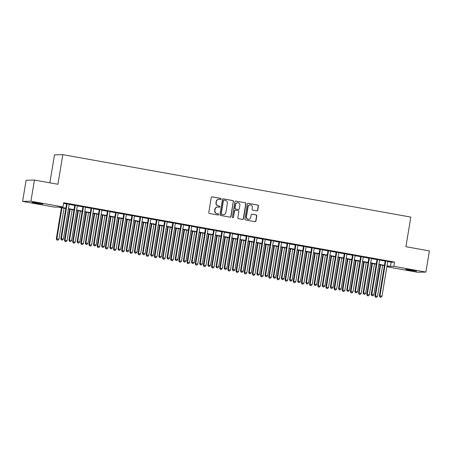 <?xml version="1.0" encoding="UTF-8"?>
<svg xmlns="http://www.w3.org/2000/svg" width="452" height="452" viewBox="0 0 452 452"><rect width="100%" height="100%" fill="white"/><g stroke="black" fill="none" stroke-linecap="round" stroke-linejoin="round"><path stroke-width="0.68" d="M221.175 199.072A0.588 0.571 88.7 0 0 220.712 198.388L212.191 196.857A0.842 0.814 88.7 0 0 211.253 197.547L208.779 212.496A0.842 0.814 88.7 0 0 209.44 213.474L217.96 214.999A0.588 0.571 88.7 0 0 218.615 214.519A0.588 0.571 88.7 0 0 218.152 213.836L217.05 213.638A2.695 2.605 88.7 0 1 214.926 210.519L215.129 209.276A2.695 2.605 88.7 0 1 218.135 207.078L219.237 207.276A0.588 0.571 88.7 0 0 219.898 206.796A0.588 0.571 88.7 0 0 219.429 206.112L218.327 205.914A2.695 2.605 88.7 0 1 216.203 202.795L216.412 201.552A2.695 2.605 88.7 0 1 219.418 199.355L220.519 199.552A0.588 0.571 88.7 0 0 221.175 199.072M220.514 199.552A0.588 0.571 88.7 0 0 220.486 198.394L211.965 196.863A0.842 0.814 88.7 0 0 211.92 196.857M217.96 214.999A0.588 0.571 88.7 0 0 217.926 213.841L217.05 213.638M219.237 207.276A0.588 0.571 88.7 0 0 219.209 206.118L218.327 205.914M409.67 270.296L405.693 269.364L407.845 269.499L416.535 271.16L409.67 270.296M35.945 203.247L31.962 202.315L34.115 202.451L42.804 204.112L35.945 203.247M256.804 210.892A0.842 0.814 88.7 0 0 257.747 210.208L258.442 206.01A0.842 0.814 88.7 0 0 257.776 205.038L248.312 203.338A0.842 0.814 88.7 0 0 247.374 204.027L244.899 218.977A0.842 0.814 88.7 0 0 245.566 219.954L255.024 221.649A0.842 0.814 88.7 0 0 255.962 220.966L256.804 215.898A0.842 0.814 88.7 0 0 256.137 214.92L252.092 214.197A0.842 0.814 88.7 0 0 251.148 214.881L250.736 217.395A2.254 2.175 88.7 0 1 248.64 219.265A2.254 2.175 88.7 0 1 246.447 216.627L248.075 206.784A2.254 2.175 88.7 0 1 250.165 204.914A2.254 2.175 88.7 0 1 252.363 207.553L252.092 209.191A0.842 0.814 88.7 0 0 252.758 210.169L256.804 210.892M65.811 208.474L58.042 207.078L54.664 207.157L22.6 201.406L26.103 180.246L34.431 180.054L57.918 184.269L62.822 154.652L410.817 217.084L405.913 246.702L429.4 250.916L425.897 272.07L417.569 272.262L386.878 266.759M34.431 180.054L30.928 201.213L62.992 206.965L59.613 207.044L65.862 208.163M387.743 261.555L391.161 262.166L394.534 262.087L63.692 202.733L62.992 206.965M394.534 262.087L393.833 266.318L425.897 272.07M233.503 201.541A0.842 0.814 88.7 0 0 232.837 200.564L223.378 198.869A0.842 0.814 88.7 0 0 222.435 199.552L219.96 214.502A0.842 0.814 88.7 0 0 220.627 215.48L230.091 217.175A0.842 0.814 88.7 0 0 231.028 216.491L233.277 201.541A0.842 0.814 88.7 0 0 232.61 200.569L223.152 198.874A0.842 0.814 88.7 0 0 223.107 198.863M235.848 201.106L245.306 202.801A0.842 0.814 88.7 0 1 245.973 203.773L243.498 218.728A0.842 0.814 88.7 0 1 242.554 219.412L238.509 218.689A0.842 0.814 88.7 0 1 237.842 217.711L238.848 211.649A0.842 0.814 88.7 0 0 238.181 210.677L235.498 210.191A0.842 0.814 88.7 0 0 234.56 210.881L233.514 217.192A0.588 0.571 88.7 0 1 232.966 217.683A0.588 0.571 88.7 0 1 232.39 216.988L234.904 201.79A0.842 0.814 88.7 0 1 235.848 201.106L245.306 202.801M69.19 204.163L66.602 203.699M77.36 205.632L74.772 205.168M85.53 207.095L82.942 206.632M93.7 208.558L91.112 208.095M101.864 210.027L99.282 209.564M110.034 211.491L107.446 211.027M118.204 212.96L115.616 212.496M126.374 214.423L123.786 213.96M134.543 215.886L131.956 215.423M142.713 217.355L140.126 216.892M150.878 218.819L148.296 218.356M159.047 220.288L156.46 219.819M167.217 221.751L164.63 221.288M175.387 223.215L172.8 222.751M183.557 224.684L180.969 224.22M191.727 226.147L189.139 225.684M199.891 227.616L197.309 227.147M208.061 229.079L205.474 228.616M216.231 230.543L213.643 230.079M224.401 232.012L221.813 231.548M232.571 233.475L229.983 233.012M240.741 234.944L238.153 234.475M248.905 236.407L246.323 235.944M257.075 237.871L254.487 237.407M265.245 239.34L262.657 238.876M273.415 240.803L270.827 240.34M281.585 242.266L278.997 241.803M289.749 243.735L287.167 243.272M297.919 245.199L295.331 244.735M306.089 246.668L303.501 246.204M314.259 248.131L311.671 247.668M322.429 249.594L319.841 249.131M330.598 251.063L328.011 250.6M338.763 252.527L336.181 252.063M346.933 253.996L344.345 253.527M355.102 255.459L352.515 254.996M363.272 256.922L360.685 256.459M371.442 258.391L368.855 257.928M379.612 259.855L377.024 259.392M63.585 203.4L66.563 203.931M69.15 204.394L74.733 205.4M77.32 205.863L82.902 206.863M85.49 207.327L91.072 208.327M93.66 208.796L99.242 209.796M101.83 210.259L107.412 211.259M109.994 211.722L115.576 212.728M118.164 213.191L123.746 214.191M126.334 214.655L131.916 215.655M134.504 216.124L140.086 217.124M142.674 217.587L148.256 218.587M150.844 219.05L156.426 220.056M159.008 220.519L164.59 221.52M167.178 221.983L172.76 222.983M175.348 223.452L180.93 224.452M183.518 224.915L189.1 225.915M191.688 226.379L197.27 227.384M199.857 227.848L205.44 228.848M208.022 229.311L213.604 230.311M216.192 230.774L221.774 231.78M224.361 232.243L229.944 233.243M232.531 233.707L238.114 234.712M240.701 235.176L246.283 236.176M248.871 236.639L254.453 237.639M257.035 238.102L262.618 239.108M265.205 239.571L270.788 240.571M273.375 241.035L278.957 242.035M281.545 242.504L287.127 243.504M289.715 243.967L295.297 244.967M297.885 245.43L303.467 246.436M306.049 246.899L311.631 247.899M314.219 248.363L319.801 249.363M322.389 249.832L327.971 250.832M330.559 251.295L336.141 252.295M338.729 252.758L344.311 253.764M346.893 254.227L352.475 255.227M355.063 255.691L360.645 256.691M363.233 257.16L368.815 258.16M371.403 258.623L376.985 259.623M379.573 260.086L385.155 261.092M387.776 261.324L385.194 260.855M62.822 154.652L54.489 154.844L49.861 182.823M22.6 201.406L30.928 201.213M386.923 266.482L388.884 266.437L386.991 266.092M384.403 265.629L378.821 264.629M376.233 264.166L370.651 263.166M368.064 262.702L362.481 261.697M359.894 261.233L354.311 260.233M351.724 259.77L346.142 258.764M343.56 258.301L337.977 257.301M335.39 256.838L329.807 255.838M327.22 255.374L321.638 254.369M319.05 253.905L313.468 252.905M310.88 252.442L305.298 251.442M302.71 250.973L297.128 249.973M294.546 249.51L288.964 248.51M286.376 248.046L280.794 247.041M278.206 246.577L272.624 245.577M270.036 245.114L264.454 244.114M261.866 243.645L256.284 242.645M253.696 242.182L248.114 241.182M245.532 240.718L239.95 239.713M237.362 239.249L231.78 238.249M229.192 237.786L223.61 236.786M221.022 236.317L215.44 235.317M212.852 234.854L207.27 233.853M204.688 233.39L199.106 232.384M196.518 231.921L190.936 230.921M188.348 230.458L182.766 229.458M180.178 228.994L174.596 227.989M172.009 227.525L166.426 226.525M163.839 226.062L158.256 225.056M155.674 224.593L150.092 223.593M147.505 223.13L141.922 222.13M139.335 221.666L133.752 220.661M131.165 220.197L125.583 219.197M122.995 218.734L117.413 217.734M114.825 217.265L109.243 216.265M106.661 215.802L101.078 214.802M98.491 214.338L92.909 213.333M90.321 212.869L84.739 211.869M82.151 211.406L76.569 210.406M73.981 209.937L68.399 208.937M387.042 265.787L390.46 266.397L393.833 266.318M68.45 208.626L74.032 209.632M76.62 210.095L82.202 211.095M84.79 211.559L90.372 212.559M92.959 213.022L98.542 214.028M101.129 214.491L106.712 215.491M109.294 215.954L114.876 216.96M117.463 217.423L123.046 218.423M125.633 218.887L131.216 219.887M133.803 220.35L139.385 221.356M141.973 221.819L147.555 222.819M150.143 223.282L155.725 224.282M158.307 224.751L163.89 225.751M166.477 226.215L172.059 227.215M174.647 227.678L180.229 228.684M182.817 229.147L188.399 230.147M190.987 230.61L196.569 231.61M199.157 232.079L204.739 233.079M207.321 233.543L212.903 234.543M215.491 235.006L221.073 236.012M223.661 236.475L229.243 237.475M231.831 237.938L237.413 238.938M240.001 239.407L245.583 240.407M248.171 240.871L253.753 241.871M256.335 242.334L261.917 243.34M264.505 243.803L270.087 244.803M272.675 245.266L278.257 246.267M280.845 246.73L286.427 247.736M289.014 248.199L294.597 249.199M297.184 249.662L302.767 250.668M305.349 251.131L310.931 252.131M313.518 252.595L319.101 253.595M321.688 254.058L327.271 255.064M329.858 255.527L335.44 256.527M338.028 256.99L343.61 257.99M346.198 258.459L351.78 259.459M354.362 259.923L359.945 260.923M362.532 261.386L368.114 262.392M370.702 262.855L376.284 263.855M378.872 264.318L384.454 265.318M391.161 262.166L390.46 266.397M218.915 199.315L218.689 199.321A2.695 2.605 88.7 0 0 216.186 201.558L216.412 201.552M218.101 205.92A2.695 2.605 88.7 0 1 215.977 202.801L216.186 201.558M217.632 207.039L217.412 207.044A2.695 2.605 88.7 0 0 214.903 209.282L215.129 209.276M216.824 213.643A2.695 2.605 88.7 0 1 214.7 210.525L214.903 209.282M230.13 217.186A0.842 0.814 88.7 0 0 230.802 216.497L233.277 201.541M224.068 200.185A0.588 0.571 88.7 0 0 223.407 200.671L221.237 213.79A0.588 0.571 88.7 0 0 221.7 214.474L222.864 214.683A2.695 2.605 88.7 0 0 225.87 212.485L227.356 203.513A2.695 2.605 88.7 0 0 225.232 200.394L224.068 200.185M223.842 200.191A0.588 0.571 88.7 0 0 223.181 200.671L223.407 200.671M223.367 214.723L223.141 214.728A2.695 2.605 88.7 0 1 222.638 214.689L221.474 214.48A0.588 0.571 88.7 0 1 221.011 213.796L223.181 200.671M242.6 219.418A0.842 0.814 88.7 0 0 243.272 218.734L245.747 203.779A0.842 0.814 88.7 0 0 245.08 202.807M235.339 210.18L235.113 210.186A0.842 0.814 88.7 0 0 234.334 210.886L233.514 217.192M232.853 217.672A0.588 0.571 88.7 0 0 233.288 217.197M239.888 205.355A2.254 2.175 88.7 0 0 237.69 202.716A2.254 2.175 88.7 0 0 235.599 204.587L235.023 208.056A0.842 0.814 88.7 0 0 235.69 209.027L238.373 209.513A0.842 0.814 88.7 0 0 239.317 208.824L239.888 205.355M237.69 202.716L237.464 202.722A2.254 2.175 88.7 0 0 235.373 204.592L235.599 204.587M238.532 209.525L238.306 209.53A0.842 0.814 88.7 0 1 238.147 209.519L235.464 209.033A0.842 0.814 88.7 0 1 234.797 208.061L235.373 204.592M250.165 204.914L249.945 204.92A2.254 2.175 88.7 0 0 247.849 206.79L248.075 206.784M248.64 219.265L248.414 219.271A2.254 2.175 88.7 0 1 246.221 216.632L247.849 206.79M255.069 221.655A0.842 0.814 88.7 0 0 255.742 220.971L256.578 215.903A0.842 0.814 88.7 0 0 255.911 214.926L251.866 214.203A0.842 0.814 88.7 0 0 251.82 214.197M256.849 210.898A0.842 0.814 88.7 0 0 257.521 210.214L258.216 206.016A0.842 0.814 88.7 0 0 257.55 205.044L248.086 203.343A0.842 0.814 88.7 0 0 248.046 203.338M61.455 207.694L56.302 238.837L58.907 239.193L64.043 208.157M62.003 207.79L56.862 238.825L56.901 240.046L57.941 240.187L57.127 240.04M58.907 239.193L57.941 240.187M56.901 240.046L56.302 238.837M66.625 203.592L60.805 238.735L61.365 238.724L67.167 203.688M61.63 239.933L62.444 240.08L61.63 239.933L61.365 238.724L63.41 239.085L69.207 204.055M60.805 238.735L61.404 239.939M62.444 240.08L63.41 239.085M69.625 209.157L64.472 240.306L67.077 240.656L72.213 209.621M70.173 209.253L65.031 240.289L65.071 241.509L66.111 241.65L65.297 241.504M67.077 240.656L66.111 241.65M65.071 241.509L64.472 240.306M77.795 210.621L72.642 241.769L75.247 242.125L80.383 211.09M78.337 210.722L73.201 241.758L73.241 242.978L74.281 243.119L73.461 242.973M75.247 242.125L74.281 243.119M73.241 242.978L72.642 241.769M85.965 212.09L80.806 243.232L83.411 243.588L88.552 212.553M86.507 212.186L81.371 243.221L81.405 244.442L82.45 244.583L81.631 244.436M83.411 243.588L82.45 244.583M81.405 244.442L80.806 243.232M94.135 213.553L88.976 244.701L91.581 245.052L96.722 214.016M94.677 213.655L89.541 244.69L89.575 245.905L90.62 246.046L89.801 245.899M91.581 245.052L90.62 246.046M89.575 245.905L88.976 244.701M74.789 205.055L68.975 240.198L69.535 240.187L75.337 205.151M69.794 241.402L70.614 241.549L69.794 241.402L69.535 240.187L71.58 240.554L77.377 205.519M68.975 240.198L69.574 241.408M70.614 241.549L71.58 240.554M82.959 206.519L77.139 241.667L77.704 241.65L83.507 206.62M77.964 242.865L78.784 243.012L77.964 242.865L77.704 241.65L79.744 242.018L85.547 206.988M77.139 241.667L77.738 242.871M78.784 243.012L79.744 242.018M91.129 207.988L85.309 243.131L85.874 243.119L91.671 208.084M86.134 244.334L86.953 244.481L86.134 244.334L85.874 243.119L87.914 243.487L93.717 208.451M85.309 243.131L85.908 244.34M86.953 244.481L87.914 243.487M99.299 209.451L93.479 244.594L94.044 244.583L99.841 209.547M94.304 245.798L95.123 245.944L94.304 245.798L94.044 244.583L96.084 244.95L101.886 209.914M93.479 244.594L94.078 245.803M95.123 245.944L96.084 244.95M102.305 215.022L97.146 246.165L99.751 246.521L104.887 215.485M102.847 215.118L97.711 246.154L97.745 247.374L98.79 247.515L97.971 247.368M99.751 246.521L98.79 247.515M97.745 247.374L97.146 246.165M107.469 210.92L101.649 246.063L102.208 246.052L108.011 211.016M102.474 247.261L103.288 247.408L102.474 247.261L102.208 246.052L104.254 246.413L110.051 211.383M101.649 246.063L102.248 247.267M103.288 247.408L104.254 246.413M110.469 216.485L105.316 247.634L107.921 247.984L113.056 216.949M111.017 216.581L105.875 247.617L105.915 248.837L106.954 248.979L106.141 248.832M107.921 247.984L106.954 248.979M105.915 248.837L105.316 247.634M115.633 212.383L109.819 247.526L110.378 247.515L116.181 212.48M110.644 248.73L111.458 248.877L110.644 248.73L110.378 247.515L112.424 247.882L118.221 212.847M109.819 247.526L110.418 248.736M111.458 248.877L112.424 247.882M118.639 217.949L113.486 249.097L116.091 249.453L121.226 218.418M119.187 218.05L114.045 249.086L114.085 250.306L115.124 250.448L114.311 250.301M116.091 249.453L115.124 250.448M114.085 250.306L113.486 249.097M123.803 213.847L117.989 248.995L118.548 248.979L124.351 213.949M118.808 250.193L119.627 250.34L118.808 250.193L118.548 248.979L120.594 249.346L126.39 214.31M117.989 248.995L118.588 250.199M119.627 250.34L120.594 249.346M126.809 219.418L121.65 250.561L124.26 250.916L129.396 219.881M127.351 219.514L122.215 250.549L122.255 251.77L123.294 251.911L122.475 251.764M124.26 250.916L123.294 251.911M122.255 251.77L121.65 250.561M131.973 215.316L126.153 250.459L126.718 250.448L132.521 215.412M126.978 251.662L127.797 251.809L126.978 251.662L126.718 250.448L128.758 250.815L134.56 215.779M126.153 250.459L126.752 251.668M127.797 251.809L128.758 250.815M134.978 220.881L129.82 252.03L132.425 252.38L137.566 221.344M135.521 220.983L130.385 252.018L130.419 253.233L131.464 253.374L130.645 253.227M132.425 252.38L131.464 253.374M130.419 253.233L129.82 252.03M143.148 222.35L137.99 253.493L140.595 253.849L145.736 222.813M143.691 222.446L138.555 253.482L138.589 254.702L139.634 254.843L138.815 254.696M140.595 253.849L139.634 254.843M138.589 254.702L137.99 253.493M151.318 223.813L146.16 254.962L148.764 255.312L153.9 224.277M151.861 223.909L146.725 254.945L146.759 256.165L147.798 256.307L146.985 256.16M148.764 255.312L147.798 256.307M146.759 256.165L146.16 254.962M159.483 225.277L154.33 256.425L156.934 256.781L162.07 225.746M160.031 225.378L154.889 256.414L154.929 257.629L155.968 257.77L155.155 257.629M156.934 256.781L155.968 257.77M154.929 257.629L154.33 256.425M167.652 226.746L162.5 257.889L165.104 258.245L170.24 227.209M168.2 226.842L163.059 257.877L163.099 259.098L164.138 259.239L163.325 259.092M165.104 258.245L164.138 259.239M163.099 259.098L162.5 257.889M175.822 228.209L170.664 259.358L173.274 259.708L178.41 228.672M176.365 228.305L171.229 259.341L171.268 260.561L172.308 260.702L171.489 260.555M173.274 259.708L172.308 260.702M171.268 260.561L170.664 259.358M183.992 229.678L178.834 260.821L181.438 261.177L186.58 230.141M184.535 229.774L179.399 260.81L179.433 262.03L180.478 262.171L179.659 262.024M181.438 261.177L180.478 262.171M179.433 262.03L178.834 260.821M192.162 231.141L187.004 262.29L189.608 262.64L194.75 231.605M192.705 231.238L187.569 262.273L187.603 263.493L188.648 263.635L187.829 263.488M189.608 262.64L188.648 263.635M187.603 263.493L187.004 262.29M200.332 232.605L195.174 263.753L197.778 264.104L202.914 233.074M200.874 232.707L195.739 263.742L195.772 264.957L196.812 265.098L195.998 264.951M197.778 264.104L196.812 265.098M195.772 264.957L195.174 263.753M208.496 234.074L203.343 265.217L205.948 265.573L211.084 234.537M209.044 234.17L203.903 265.205L203.942 266.426L204.982 266.567L204.168 266.42M205.948 265.573L204.982 266.567M203.942 266.426L203.343 265.217M216.666 235.537L211.513 266.686L214.118 267.036L219.254 236M217.214 235.633L212.073 266.669L212.112 267.889L213.152 268.03L212.338 267.883M214.118 267.036L213.152 268.03M212.112 267.889L211.513 266.686M224.836 237.006L219.678 268.149L222.288 268.505L227.424 237.469M225.378 237.102L220.243 268.138L220.282 269.358L221.322 269.499L220.503 269.352M222.288 268.505L221.322 269.499M220.282 269.358L219.678 268.149M140.143 216.779L134.323 251.922L134.888 251.911L140.685 216.875M135.148 253.126L135.967 253.273L135.148 253.126L134.888 251.911L136.928 252.278L142.73 217.242M134.323 251.922L134.922 253.131M135.967 253.273L136.928 252.278M148.312 218.248L142.493 253.391L143.058 253.38L148.855 218.344M143.318 254.589L144.137 254.736L143.318 254.589L143.058 253.38L145.098 253.742L150.9 218.712M142.493 253.391L143.092 254.595M144.137 254.736L145.098 253.742M156.482 219.712L150.663 254.855L151.222 254.843L157.025 219.808M151.488 256.058L152.301 256.205L151.488 256.058L151.222 254.843L153.268 255.21L159.064 220.175M150.663 254.855L151.262 256.064M152.301 256.205L153.268 255.21M164.647 221.175L158.833 256.324L159.392 256.307L165.195 221.277M159.658 257.521L160.471 257.668L159.658 257.521L159.392 256.307L161.437 256.674L167.234 221.638M158.833 256.324L159.432 257.527M160.471 257.668L161.437 256.674M172.817 222.644L167.003 257.787L167.562 257.776L173.365 222.74M167.822 258.99L168.641 259.132L167.822 258.99L167.562 257.776L169.607 258.143L175.404 223.107M167.003 257.787L167.602 258.99M168.641 259.132L169.607 258.143M180.986 224.107L175.167 259.25L175.732 259.239L181.529 224.203M175.992 260.454L176.811 260.601L175.992 260.454L175.732 259.239L177.772 259.606L183.574 224.571M175.167 259.25L175.766 260.459M176.811 260.601L177.772 259.606M189.156 225.571L183.337 260.719L183.902 260.702L189.699 225.672M184.162 261.917L184.981 262.064L184.162 261.917L183.902 260.702L185.941 261.07L191.744 226.04M183.337 260.719L183.936 261.923M184.981 262.064L185.941 261.07M197.326 227.04L191.507 262.183L192.072 262.171L197.869 227.136M192.332 263.386L193.151 263.533L192.332 263.386L192.072 262.171L194.111 262.539L199.914 227.503M191.507 262.183L192.106 263.392M193.151 263.533L194.111 262.539M205.496 228.503L199.677 263.652L200.236 263.635L206.039 228.605M200.502 264.849L201.315 264.996L200.502 264.849L200.236 263.635L202.281 264.002L208.078 228.966M199.677 263.652L200.276 264.855M201.315 264.996L202.281 264.002M213.66 229.972L207.847 265.115L208.406 265.104L214.208 230.068M208.671 266.318L209.485 266.46L208.671 266.318L208.406 265.104L210.451 265.471L216.248 230.435M207.847 265.115L208.445 266.318M209.485 266.46L210.451 265.471M221.83 231.435L216.016 266.578L216.576 266.567L222.378 231.531M216.836 267.782L217.655 267.929L216.836 267.782L216.576 266.567L218.621 266.934L224.418 231.899M216.016 266.578L216.615 267.787M217.655 267.929L218.621 266.934M230 232.899L224.181 268.047L224.746 268.03L230.543 233M225.006 269.245L225.825 269.392L225.006 269.245L224.746 268.03L226.785 268.398L232.588 233.368M224.181 268.047L224.78 269.251M225.825 269.392L226.785 268.398M233.006 238.47L227.848 269.618L230.452 269.968L235.594 238.933M233.548 238.566L228.413 269.601L228.446 270.821L229.492 270.963L228.672 270.816M230.452 269.968L229.492 270.963M228.446 270.821L227.848 269.618M241.176 239.933L236.017 271.081L238.622 271.432L243.764 240.396M241.718 240.035L236.582 271.07L236.616 272.285L237.662 272.426L236.842 272.279M238.622 271.432L237.662 272.426M236.616 272.285L236.017 271.081M249.346 241.402L244.187 272.545L246.792 272.901L251.928 241.865M249.888 241.498L244.752 272.533L244.786 273.754L245.826 273.895L245.012 273.748M246.792 272.901L245.826 273.895M244.786 273.754L244.187 272.545M257.51 242.865L252.357 274.014L254.962 274.364L260.098 243.329M258.058 242.961L252.917 273.997L252.956 275.217L253.996 275.358L253.182 275.212M254.962 274.364L253.996 275.358M252.956 275.217L252.357 274.014M238.17 234.368L232.351 269.511L232.916 269.499L238.712 234.464M233.175 270.714L233.995 270.861L233.175 270.714L232.916 269.499L234.955 269.867L240.758 234.831M232.351 269.511L232.949 270.72M233.995 270.861L234.955 269.867M246.34 235.831L240.52 270.98L241.085 270.963L246.882 235.927M241.345 272.177L242.165 272.324L241.345 272.177L241.085 270.963L243.125 271.33L248.928 236.294M240.52 270.98L241.119 272.183M242.165 272.324L243.125 271.33M254.51 237.3L248.69 272.443L249.25 272.432L255.052 237.396M249.515 273.641L250.329 273.788L249.515 273.641L249.25 272.432L251.295 272.793L257.092 237.763M248.69 272.443L249.289 273.646M250.329 273.788L251.295 272.793M262.674 238.763L256.86 273.906L257.42 273.895L263.222 238.859M257.685 275.11L258.499 275.257L257.685 275.11L257.42 273.895L259.465 274.262L265.262 239.227M256.86 273.906L257.459 275.115M258.499 275.257L259.465 274.262M265.68 244.329L260.527 275.477L263.132 275.833L268.268 244.798M266.228 244.43L261.087 275.466L261.126 276.686L262.166 276.827L261.352 276.68M263.132 275.833L262.166 276.827M261.126 276.686L260.527 275.477M270.844 240.227L265.025 275.375L265.59 275.358L271.392 240.328M265.849 276.573L266.669 276.72L265.849 276.573L265.59 275.358L267.635 275.726L273.432 240.696M265.025 275.375L265.629 276.579M266.669 276.72L267.635 275.726M273.85 245.798L268.691 276.94L271.296 277.296L276.438 246.261M274.392 245.894L269.256 276.929L269.296 278.149L270.336 278.291L269.516 278.144M271.296 277.296L270.336 278.291M269.296 278.149L268.691 276.94M279.014 241.696L273.194 276.839L273.759 276.827L279.556 241.792M274.019 278.042L274.839 278.189L274.019 278.042L273.759 276.827L275.799 277.195L281.602 242.159M273.194 276.839L273.793 278.048M274.839 278.189L275.799 277.195M282.02 247.261L276.861 278.409L279.466 278.76L284.607 247.724M282.562 247.363L277.426 278.398L277.46 279.613L278.505 279.754L277.686 279.607M279.466 278.76L278.505 279.754M277.46 279.613L276.861 278.409M287.184 243.159L281.364 278.302L281.929 278.291L287.726 243.255M282.189 279.505L283.008 279.652L282.189 279.505L281.929 278.291L283.969 278.658L289.772 243.622M281.364 278.302L281.963 279.511M283.008 279.652L283.969 278.658M290.19 248.73L285.031 279.873L287.636 280.229L292.777 249.193M290.732 248.826L285.596 279.861L285.63 281.082L286.675 281.223L285.856 281.076M287.636 280.229L286.675 281.223M285.63 281.082L285.031 279.873M295.354 244.628L289.534 279.771L290.099 279.76L295.896 244.724M290.359 280.969L291.173 281.116L290.359 280.969L290.099 279.76L292.139 280.121L297.941 245.091M289.534 279.771L290.133 280.974M291.173 281.116L292.139 280.121M298.36 250.193L293.201 281.342L295.806 281.692L300.942 250.657M298.902 250.289L293.766 281.325L293.8 282.545L294.84 282.686L294.026 282.54M295.806 281.692L294.84 282.686M293.8 282.545L293.201 281.342M303.524 246.091L297.704 281.234L298.263 281.223L304.066 246.187M298.529 282.438L299.343 282.585L298.529 282.438L298.263 281.223L300.309 281.59L306.106 246.555M297.704 281.234L298.303 282.443M299.343 282.585L300.309 281.59M306.524 251.657L301.371 282.805L303.976 283.161L309.111 252.126M307.072 251.758L301.93 282.794L301.97 284.009L303.009 284.155L302.196 284.009M303.976 283.161L303.009 284.155M301.97 284.009L301.371 282.805M311.688 247.555L305.874 282.703L306.433 282.686L312.236 247.656M306.699 283.901L307.513 284.048L306.699 283.901L306.433 282.686L308.479 283.054L314.276 248.018M305.874 282.703L306.473 283.907M307.513 284.048L308.479 283.054M314.694 253.126L309.541 284.268L312.146 284.624L317.281 253.589M315.242 253.222L310.1 284.257L310.14 285.478L311.179 285.619L310.366 285.472M312.146 284.624L311.179 285.619M310.14 285.478L309.541 284.268M319.858 249.024L314.038 284.167L314.603 284.155L320.406 249.12M314.863 285.37L315.682 285.517L314.863 285.37L314.603 284.155L316.649 284.523L322.445 249.487M314.038 284.167L314.643 285.376M315.682 285.517L316.649 284.523M322.864 254.589L317.705 285.737L320.31 286.088L325.451 255.052M323.406 254.691L318.27 285.726L318.304 286.941L319.349 287.082L318.53 286.935M320.31 286.088L319.349 287.082M318.304 286.941L317.705 285.737M328.028 250.487L322.208 285.63L322.773 285.619L328.57 250.583M323.033 286.834L323.852 286.98L323.033 286.834L322.773 285.619L324.813 285.986L330.615 250.95M322.208 285.63L322.807 286.839M323.852 286.98L324.813 285.986M331.033 256.058L325.875 287.201L328.48 287.557L333.621 256.521M331.576 256.154L326.44 287.189L326.474 288.41L327.519 288.551L326.7 288.404M328.48 287.557L327.519 288.551M326.474 288.41L325.875 287.201M336.198 251.95L330.378 287.099L330.943 287.088L336.74 252.052M331.203 288.297L332.022 288.444L331.203 288.297L330.943 287.088L332.983 287.449L338.785 252.419M330.378 287.099L330.977 288.303M332.022 288.444L332.983 287.449M339.203 257.521L334.045 288.67L336.65 289.02L341.785 257.985M339.746 257.617L334.61 288.653L334.644 289.873L335.689 290.014L334.87 289.868M336.65 289.02L335.689 290.014M334.644 289.873L334.045 288.67M344.367 253.419L338.548 288.562L339.113 288.551L344.91 253.515M339.373 289.766L340.186 289.913L339.373 289.766L339.113 288.551L341.153 288.918L346.955 253.883M338.548 288.562L339.147 289.772M340.186 289.913L341.153 288.918M347.368 258.985L342.215 290.133L344.819 290.489L349.955 259.454M347.916 259.086L342.78 290.122L342.814 291.337L343.853 291.478L343.04 291.337M344.819 290.489L343.853 291.478M342.814 291.337L342.215 290.133M352.537 254.883L346.718 290.031L347.277 290.014L353.08 254.984M347.543 291.229L348.356 291.376L347.543 291.229L347.277 290.014L349.323 290.382L355.119 255.346M346.718 290.031L347.317 291.235M348.356 291.376L349.323 290.382M355.538 260.454L350.385 291.596L352.989 291.952L358.125 260.917M356.086 260.55L350.944 291.585L350.984 292.806L352.023 292.947L351.21 292.8M352.989 291.952L352.023 292.947M350.984 292.806L350.385 291.596M360.702 256.352L354.888 291.495L355.447 291.483L361.25 256.448M355.713 292.698L356.526 292.839L355.713 292.698L355.447 291.483L357.492 291.851L363.289 256.815M354.888 291.495L355.487 292.698M356.526 292.839L357.492 291.851M363.707 261.917L358.555 293.065L361.159 293.416L366.295 262.38M364.255 262.013L359.114 293.049L359.154 294.269L360.193 294.41L359.374 294.263M361.159 293.416L360.193 294.41M359.154 294.269L358.555 293.065M368.872 257.815L363.052 292.958L363.617 292.947L369.42 257.911M363.877 294.162L364.696 294.308L363.877 294.162L363.617 292.947L365.662 293.314L371.459 258.278M363.052 292.958L363.657 294.167M364.696 294.308L365.662 293.314M371.877 263.386L366.719 294.529L369.324 294.885L374.465 263.849M372.42 263.482L367.284 294.518L367.318 295.738L368.363 295.879L367.544 295.732M369.324 294.885L368.363 295.879M367.318 295.738L366.719 294.529M377.041 259.278L371.222 294.427L371.787 294.41L377.584 259.38M372.047 295.625L372.866 295.772L372.047 295.625L371.787 294.41L373.827 294.777L379.629 259.747M371.222 294.427L371.821 295.631M372.866 295.772L373.827 294.777M380.047 264.849L374.889 295.998L377.493 296.348L382.635 265.313M380.59 264.945L375.454 295.981L375.488 297.201L376.533 297.343L375.714 297.196M377.493 296.348L376.533 297.343M375.488 297.201L374.889 295.998M385.211 260.748L379.392 295.89L379.957 295.879L385.754 260.844M380.217 297.094L381.036 297.241L380.217 297.094L379.957 295.879L381.996 296.246L387.799 261.211M379.392 295.89L379.991 297.1M381.036 297.241L381.996 296.246"/></g></svg>
